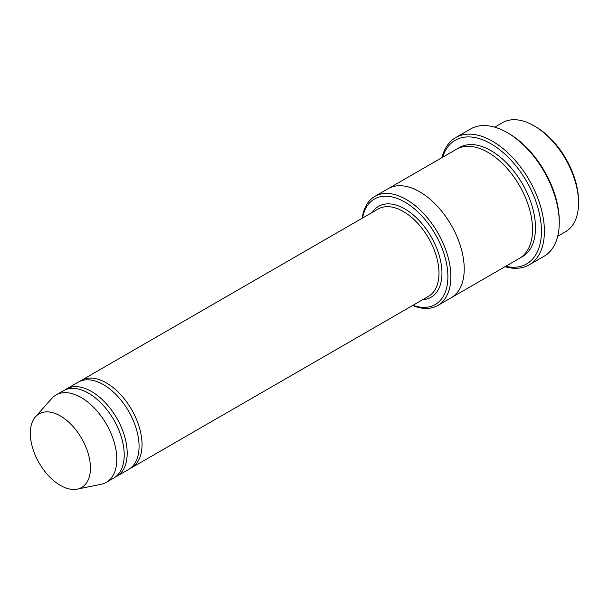<?xml version="1.0" encoding="UTF-8"?>
<svg xmlns="http://www.w3.org/2000/svg" width="609" height="609" viewBox="0 0 609 609"><rect width="100%" height="100%" fill="white"/><g stroke="black" fill="none" stroke-linecap="round" stroke-linejoin="round"><path stroke-width="0.91" d="M115.223 477.083A50.395 29.095 -120 0 0 116.753 476.307A50.395 29.095 -120 0 0 124.48 435.922A50.395 29.095 -120 0 0 91.556 391.518A50.395 29.095 -120 0 0 66.358 389.022A50.395 29.095 -120 0 0 64.919 389.95M66.358 389.022L78.241 382.163A50.395 29.095 60 0 1 103.439 384.66A50.395 29.095 60 0 1 136.355 429.063A50.395 29.095 60 0 1 128.628 469.448L116.753 476.307M412.948 305.299A60.892 35.155 -120 0 0 447.805 273.464A60.892 35.155 -120 0 0 407.558 203.741A60.892 35.155 -120 0 0 362.553 218.014M494.721 127.167L502.516 122.66A62.993 36.365 60 0 1 534.009 125.781L534.009 125.781A62.993 36.365 60 0 1 578.55 202.926A62.993 36.365 60 0 1 565.502 231.763L557.707 236.269M535.494 126.642L534.009 125.781L535.494 126.642A60.892 35.155 60 0 1 578.55 201.214L578.55 202.926M412.62 305.49A62.993 36.365 -120 0 0 437.818 305.482A62.993 36.365 -120 0 0 447.47 255.011A62.993 36.365 -120 0 0 406.325 199.501A62.993 36.365 -120 0 0 374.824 196.38A62.993 36.365 -120 0 0 362.226 218.205M130.075 468.511A50.395 29.095 -120 0 0 131.605 467.735A50.395 29.095 -120 0 0 139.324 427.351A50.395 29.095 -120 0 0 106.408 382.947A50.395 29.095 -120 0 0 81.21 380.45A50.395 29.095 -120 0 0 79.764 381.379M35.474 416.838L51.651 398.568A50.395 29.095 60 0 1 55.967 395.02L63.389 390.734A50.395 29.095 60 0 1 88.587 393.231A50.395 29.095 60 0 1 121.511 437.635A50.395 29.095 60 0 1 113.784 478.019L106.362 482.305A50.395 29.095 60 0 1 101.132 484.269L77.221 489.141A42.516 24.55 60 0 1 39.121 462.939A42.516 24.55 60 0 1 35.474 416.838A42.516 24.55 60 0 1 60.375 415.947A42.516 24.55 60 0 1 89.12 457.085A42.516 24.55 60 0 1 77.221 489.141M55.967 395.02A50.395 29.095 60 0 1 81.164 397.517A50.395 29.095 60 0 1 114.089 441.921A50.395 29.095 60 0 1 106.362 482.305M505.653 266.323A71.39 41.214 -120 0 0 526.648 181.467A71.39 41.214 -120 0 0 442.659 157.221M387.933 188.82A62.993 36.365 60 0 1 388.192 188.668L456.484 149.235A62.993 36.365 60 0 1 487.984 152.357A62.993 36.365 60 0 1 529.137 207.867A62.993 36.365 60 0 1 519.477 258.338L451.178 297.771A62.993 36.365 60 0 1 450.919 297.915M455.692 137.573L470.536 129.001A73.491 42.432 60 0 1 507.282 132.64L508.766 133.493A71.39 41.214 60 0 1 559.252 220.93L559.252 222.643A73.491 42.432 60 0 1 544.027 256.29L529.183 264.862A73.491 42.432 -120 0 0 540.449 205.971A73.491 42.432 -120 0 0 492.437 141.212A73.491 42.432 -120 0 0 455.692 137.573A73.491 42.432 -120 0 0 442.012 157.594M451.178 297.771A62.993 36.365 60 0 0 460.838 247.292A62.993 36.365 60 0 0 419.685 191.789A62.993 36.365 60 0 0 388.192 188.668A62.993 36.365 60 0 1 419.685 191.789A62.993 36.365 60 0 1 460.838 247.292A62.993 36.365 60 0 1 451.178 297.771L437.818 305.482M508.766 133.493L507.282 132.64A73.491 42.432 60 0 1 559.252 222.643M505.006 266.696A73.491 42.432 -120 0 0 529.183 264.862M422.684 299.674A52.496 30.305 -120 0 0 431.081 236.635A52.496 30.305 -120 0 0 372.289 212.389M131.605 467.735L428.546 296.294A50.395 29.095 -120 0 0 428.546 238.104A50.395 29.095 -120 0 0 378.159 209.009L81.21 380.45M458.006 148.436A62.993 36.365 60 0 1 490.953 150.644A62.993 36.365 60 0 1 532.494 207.502A62.993 36.365 60 0 1 520.931 257.424M388.192 188.668L374.824 196.38"/></g></svg>

